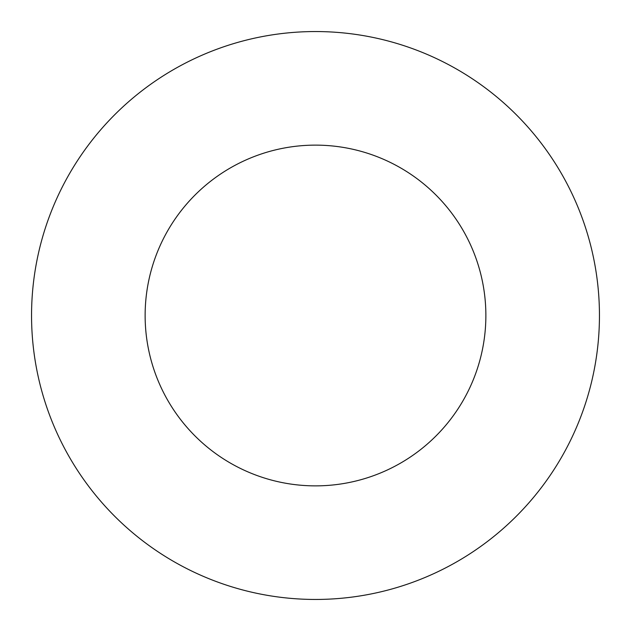 <?xml version="1.0" encoding="UTF-8"?>
<svg xmlns="http://www.w3.org/2000/svg" width="631" height="631" viewBox="0 0 631 631"><rect width="100%" height="100%" fill="white"/><g stroke="black" fill="none" stroke-linecap="round" stroke-linejoin="round"><path stroke-width="0.95" d="M315.5 31.55A283.95 283.95 0 0 1 599.45 315.5A283.95 283.95 0 0 1 315.5 599.45A283.95 283.95 0 0 1 31.55 315.5A283.95 283.95 0 0 1 315.5 31.55M315.5 145.13A170.37 170.37 0 0 1 485.87 315.5A170.37 170.37 0 0 1 315.5 485.87A170.37 170.37 0 0 1 145.13 315.5A170.37 170.37 0 0 1 315.5 145.13"/></g></svg>
